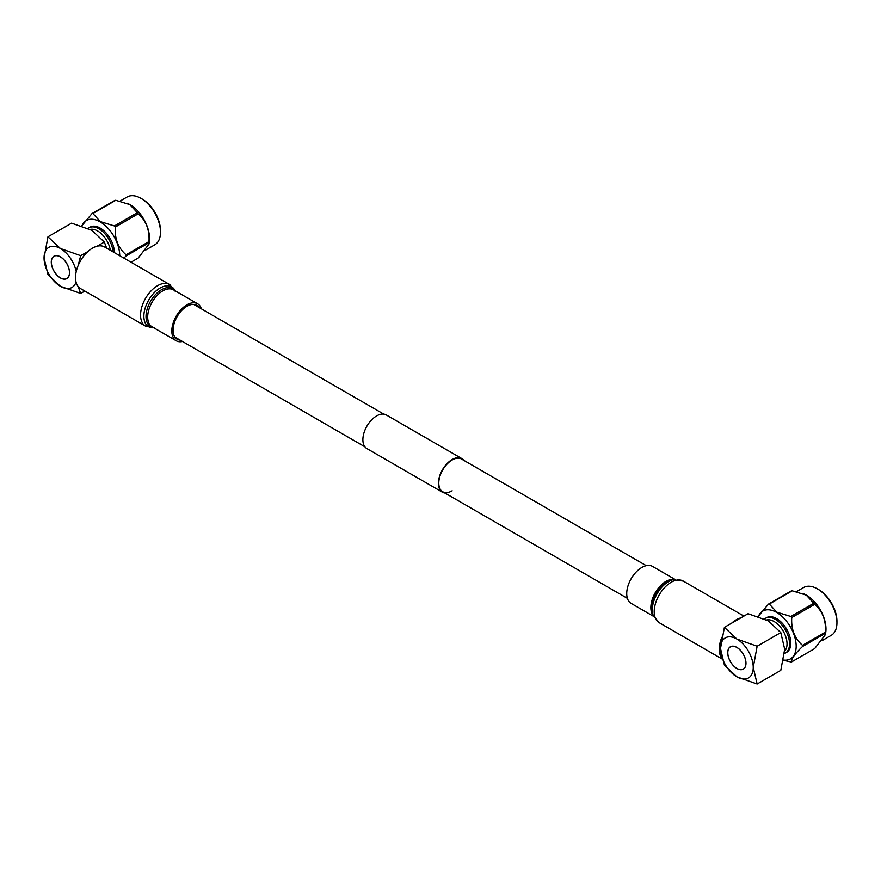 <?xml version="1.0" encoding="UTF-8"?>
<svg xmlns="http://www.w3.org/2000/svg" width="881" height="881" viewBox="0 0 881 881"><rect width="100%" height="100%" fill="white"/><g stroke="black" fill="none" stroke-linecap="round" stroke-linejoin="round"><path stroke-width="1.32" d="M646.258 565.679L461.567 459.045A18.864 10.891 120 0 0 452.14 459.981A18.864 10.891 120 0 0 439.806 476.61A18.864 10.891 120 0 0 442.703 491.73A18.864 10.891 120 0 0 452.14 490.794M463.846 460.367A19.415 11.211 120 0 0 461.842 458.583L386.319 414.973A19.415 11.211 120 0 0 376.605 415.931A19.415 11.211 120 0 0 363.93 433.045A19.415 11.211 120 0 0 366.903 448.594L442.427 492.204A19.415 11.211 120 0 0 444.982 493.041M461.842 458.583A19.415 11.211 120 0 0 452.14 459.541A19.415 11.211 120 0 0 439.454 476.643A19.415 11.211 120 0 0 442.427 492.204M740.822 617.867A24.029 13.876 120 0 0 731.648 623.164M721.847 637.282A24.029 13.876 120 0 0 720.537 656.004A24.029 13.876 120 0 0 721.847 658.162M674.989 579.39L652.513 566.406A21.364 12.334 120 0 0 633.428 575.26A21.364 12.334 120 0 0 627.878 599.653A21.364 12.334 120 0 0 631.148 603.408L653.625 616.381M736.868 647.48A12.819 7.4 60 0 1 745.238 658.768A12.819 7.4 60 0 1 743.278 669.042A12.819 7.4 60 0 1 736.868 668.404A12.819 7.4 60 0 1 728.488 657.116A12.819 7.4 60 0 1 730.459 646.841A12.819 7.4 60 0 1 736.868 647.48M822.182 640.575L831.235 635.344A27.619 15.946 -120 0 0 836.95 622.702L836.95 621.248A25.835 14.911 60 0 0 818.68 589.609L817.425 588.882A27.619 15.946 -120 0 0 803.615 587.517L796.501 591.625M736.868 668.481A12.907 7.455 -120 0 0 743.322 669.12A12.907 7.455 -120 0 0 745.293 658.779A12.907 7.455 -120 0 0 736.868 647.403A12.907 7.455 -120 0 0 730.415 646.764A12.907 7.455 -120 0 0 728.433 657.105A12.907 7.455 -120 0 0 736.868 668.481M803.296 593.684A27.619 15.946 60 0 1 803.538 593.783A27.619 15.946 60 0 1 806.467 595.215A27.619 15.946 60 0 1 825.772 632.283L825.453 634.474M791.744 661.84L814.661 648.603L825.442 634.562L825.431 633.285A31.716 18.314 -120 0 0 825.431 632.118C826.114 620.422 822.524 611.172 814.661 604.355A31.716 18.314 -120 0 0 813.78 603.265L806.291 595.149L792.239 590.821A31.716 18.314 -120 0 0 791.358 590.909L768.441 604.135A31.716 18.314 60 0 1 769.322 604.058L776.811 612.174L790.863 616.491A31.716 18.314 60 0 1 791.744 617.581C791.05 629.276 794.64 638.527 802.514 645.344A31.716 18.314 60 0 1 802.514 646.511C794.662 654.065 791.072 659.175 791.744 661.84A31.716 18.314 60 0 1 790.863 661.917L783.385 660.298M783.429 660.045A27.619 15.946 -120 0 0 795.862 642.095A27.619 15.946 -120 0 0 776.646 612.427A27.619 15.946 -120 0 0 758.332 616.568M784.652 651.125A18.248 10.539 -120 0 0 785.588 636.203A18.248 10.539 -120 0 0 774.124 621.534A18.248 10.539 -120 0 0 766.657 619.971M784.475 653.493A20.032 11.563 -120 0 0 785.389 653.052A20.032 11.563 -120 0 0 788.462 637.007A20.032 11.563 -120 0 0 775.379 619.354A20.032 11.563 -120 0 0 765.369 618.363A20.032 11.563 -120 0 0 764.521 618.947M785.389 653.052L786.656 652.325A20.032 11.563 -120 0 0 789.728 636.28A20.032 11.563 -120 0 0 776.646 618.627A20.032 11.563 -120 0 0 766.624 617.636L765.369 618.363M724.413 627.338L720.504 648.493L724.413 665.133L736.868 676.839L757.142 684.03L753.233 667.391L757.142 646.236L736.868 639.044A23.137 13.358 -120 0 0 720.504 648.493A23.137 13.358 -120 0 0 736.868 676.839A23.137 13.358 -120 0 0 753.233 667.391A23.137 13.358 -120 0 0 736.868 639.044L724.413 627.338L748.057 613.694L768.331 620.885L780.786 632.591L757.142 646.236M780.786 632.591L784.696 649.22L780.786 670.375L757.142 684.03M758.145 616.502L768.441 604.135M836.95 622.702A27.619 15.946 -120 0 0 817.425 588.882L818.68 589.609M802.514 646.511L825.431 633.285M791.744 617.581L814.661 604.355M825.431 632.118L802.514 645.344M769.322 604.058L792.239 590.821M813.78 603.265L790.863 616.491M737.992 619.497A23.28 13.435 120 0 0 736.23 620.411A23.28 13.435 120 0 0 734.479 621.534M721.319 639.991A23.28 13.435 120 0 0 721.319 656.059M60.415 277.867A12.819 7.4 60 0 1 52.045 266.569A12.819 7.4 60 0 1 54.005 256.294A12.819 7.4 60 0 1 60.415 256.933A12.819 7.4 60 0 1 68.784 268.231A12.819 7.4 60 0 1 66.824 278.495A12.819 7.4 60 0 1 60.415 277.867M142.237 199.073L140.971 198.346L142.237 199.062A25.835 14.911 60 0 1 142.237 199.073A25.835 14.911 60 0 1 160.496 230.712L160.496 232.166A27.619 15.946 -120 0 0 140.971 198.346L140.971 198.346A27.619 15.946 -120 0 0 127.161 196.97L120.058 201.077M145.728 250.028L154.781 244.808A27.619 15.946 -120 0 0 160.496 232.166M60.415 256.856A12.907 7.455 -120 0 0 53.961 256.217A12.907 7.455 -120 0 0 51.979 266.569A12.907 7.455 -120 0 0 60.415 277.933A12.907 7.455 -120 0 0 66.868 278.572A12.907 7.455 -120 0 0 68.85 268.231A12.907 7.455 -120 0 0 60.415 256.856M126.853 203.137A27.619 15.946 60 0 1 127.095 203.236A27.619 15.946 60 0 1 130.014 204.667A27.619 15.946 60 0 1 149.318 241.735L149.01 243.938M130.994 262.23L138.207 258.056L148.999 244.026L148.977 242.738A31.716 18.314 -120 0 0 148.977 241.57C149.671 229.886 146.081 220.624 138.207 213.808A31.716 18.314 -120 0 0 137.326 212.717L129.848 204.601L115.785 200.284A31.716 18.314 -120 0 0 114.915 200.361L91.998 213.587A31.716 18.314 60 0 1 92.868 213.51L100.357 221.627L114.409 225.943A31.716 18.314 60 0 1 115.29 227.045C114.596 238.729 118.186 247.979 126.06 254.796A31.716 18.314 60 0 1 126.06 255.964L123.88 258.122M119.717 255.721A27.619 15.946 -120 0 0 100.192 221.891A27.619 15.946 -120 0 0 81.889 226.021M81.702 225.954L91.998 213.587M110.334 250.303A18.248 10.539 -120 0 0 97.67 230.987A18.248 10.539 -120 0 0 90.214 229.423M113.032 251.867A20.032 11.563 -120 0 0 98.936 228.807A20.032 11.563 -120 0 0 88.915 227.816A20.032 11.563 -120 0 0 88.078 228.399M114.354 252.627A20.032 11.563 -120 0 0 100.192 228.08A20.032 11.563 -120 0 0 90.181 227.089L88.915 227.816M84.84 291.082L80.689 293.483L78.123 286.512M97.097 246.217L104.332 242.044L106.656 248.178M78.123 265.633L80.689 255.688L87.935 251.514M80.689 255.688L60.415 248.508L47.959 236.802L44.05 257.946L47.959 274.586L60.415 286.292A23.137 13.358 -120 0 0 76.03 282.063M47.959 236.802L71.603 223.146L91.877 230.337L104.332 242.044M80.689 293.483L60.415 286.292A23.137 13.358 -120 0 1 44.05 257.946A23.137 13.358 -120 0 1 60.415 248.508A23.137 13.358 -120 0 1 76.218 271.612M92.868 213.51L115.785 200.284M137.326 212.717L114.409 225.943M126.06 255.964L148.977 242.738M115.29 227.045L138.207 213.808M148.977 241.57L126.06 254.796M180.098 340.121A19.58 11.31 -60 0 1 177.125 339.229A19.58 11.31 -60 0 1 176.685 338.943A19.58 11.31 -60 0 1 177.356 316.224A19.58 11.31 -60 0 1 196.705 305.311A19.58 11.31 -60 0 1 197.146 305.586A19.58 11.31 -60 0 1 198.974 307.436M154.604 327.677L145.53 326.124L80.501 288.572A24.029 13.876 -60 0 1 79.962 288.23A24.029 13.876 -60 0 1 80.777 260.347A24.029 13.876 -60 0 1 104.531 246.944L169.57 284.497A24.029 13.876 -60 0 1 170.099 284.838M182.488 341.498A21.364 12.334 -60 0 1 176.233 340.771A21.364 12.334 -60 0 1 175.76 340.462A21.364 12.334 -60 0 1 176.486 315.673A21.364 12.334 -60 0 1 197.597 303.769A21.364 12.334 -60 0 1 198.082 304.066A21.364 12.334 -60 0 1 201.364 308.813M674.141 579.5A23.016 13.292 120 0 0 657.094 593.728A23.016 13.292 120 0 0 653.306 615.599L652.711 614.057A21.871 12.631 120 0 1 656.323 593.276A21.871 12.631 120 0 1 672.511 579.753L683.216 581.053A24.029 13.876 120 0 0 661.752 591.008A24.029 13.876 120 0 0 655.508 618.451A24.029 13.876 120 0 0 659.175 622.68L722.09 658.999M659.175 622.68L653.306 615.599A23.016 13.292 120 0 0 653.581 616.26M674.273 579.478A21.364 12.334 120 0 0 656.334 590.953A21.364 12.334 120 0 0 652.006 613.583A21.364 12.334 120 0 0 653.35 615.72M145.53 326.124A24.029 13.876 -60 0 1 145.002 325.783A24.029 13.876 -60 0 1 145.817 297.899A24.029 13.876 -60 0 1 169.57 284.497L175.44 291.578M153.746 327.776A23.016 13.292 -60 0 1 148.118 326.411A23.016 13.292 -60 0 1 149.175 299.254A23.016 13.292 -60 0 1 172.169 287.195A23.016 13.292 -60 0 1 175.11 290.785M153.151 327.435A21.871 12.631 -60 0 1 150.067 326.223A21.871 12.631 -60 0 1 151.069 300.41A21.871 12.631 -60 0 1 172.918 288.957A21.871 12.631 -60 0 1 174.515 290.444M176.233 340.771L152.105 326.84A21.364 12.334 -60 0 1 151.631 326.532A21.364 12.334 -60 0 1 152.358 301.743A21.364 12.334 -60 0 1 173.469 289.838L197.597 303.769M627.382 598.353L442.703 491.73M364.899 446.81L174.867 337.093M383.764 414.125L193.732 304.419M683.216 581.053L743.905 616.094M744.027 668.602L743.278 669.042M731.208 646.412L730.459 646.841M54.765 255.864L54.005 256.294M67.584 278.066L66.824 278.495"/></g></svg>
